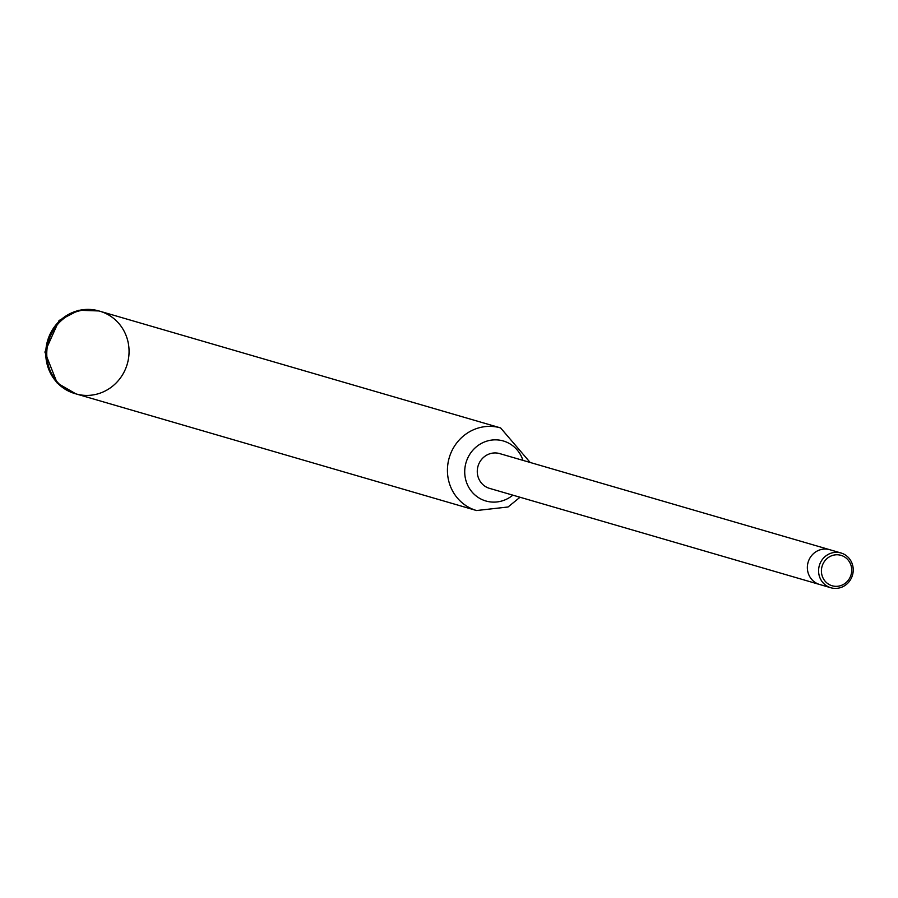<?xml version="1.0" encoding="UTF-8"?>
<svg xmlns="http://www.w3.org/2000/svg" width="898" height="898" viewBox="0 0 898 898"><rect width="100%" height="100%" fill="white"/><g stroke="black" fill="none" stroke-linecap="round" stroke-linejoin="round"><path stroke-width="1.35" d="M530.157 462.47L500.601 427.919A43.025 40.994 -73.8 0 0 449.225 457.767A43.025 40.994 -73.8 0 0 476.546 510.535L75.881 393.863A43.025 40.994 -73.8 0 1 48.559 341.094A43.025 40.994 -73.8 0 1 99.936 311.247A43.025 40.994 -73.8 0 1 128.919 347.852A43.025 40.994 -73.8 0 1 106.357 390.361A43.025 40.994 -73.8 0 1 75.881 393.863A43.025 40.994 -73.8 0 1 48.559 341.094A43.025 40.994 -73.8 0 1 99.936 311.247L98.926 310.955A43.025 40.994 -73.8 0 1 99.431 311.112M512.825 495.157A31.25 29.769 -73.8 0 1 507.999 498.446A31.25 29.769 -73.8 0 1 467.274 484.325A31.25 29.769 -73.8 0 1 483.809 442.243A31.25 29.769 -73.8 0 1 522.95 460.371M814.946 582.286A18.117 17.264 -73.8 0 1 809.053 559.723A18.117 17.264 -73.8 0 1 829.741 549.699L499.67 453.591A18.117 17.264 -73.8 0 0 478.971 463.604A18.117 17.264 -73.8 0 0 484.864 486.166A18.117 17.264 -73.8 0 0 489.533 488.366L819.616 584.486A18.117 17.264 -73.8 0 1 814.946 582.286M844.401 583.857A15.85 15.098 -73.8 0 1 821.412 571.274A15.85 15.098 -73.8 0 1 843.884 556.536A15.85 15.098 -73.8 0 1 844.401 583.857M844.861 585.563A18.117 17.264 106.2 0 0 853.1 567.682A18.117 17.264 106.2 0 0 840.966 552.977A18.117 17.264 106.2 0 0 819.335 565.538A18.117 17.264 106.2 0 0 830.841 587.752A18.117 17.264 106.2 0 0 844.861 585.563M830.841 587.752L819.616 584.486A18.117 17.264 -73.8 0 1 808.11 562.271A18.117 17.264 -73.8 0 1 829.741 549.699L840.966 552.977M75.376 393.706A43.025 40.994 -73.8 0 1 74.871 393.571A43.025 40.994 -73.8 0 1 47.549 340.802A43.025 40.994 -73.8 0 1 98.926 310.955L78.822 310.248L59.077 320.496L44.9 352.05L57.169 383.008L75.881 393.863M476.546 510.535L508.055 506.988L520.021 497.245M500.601 427.919L99.936 311.247"/></g></svg>
